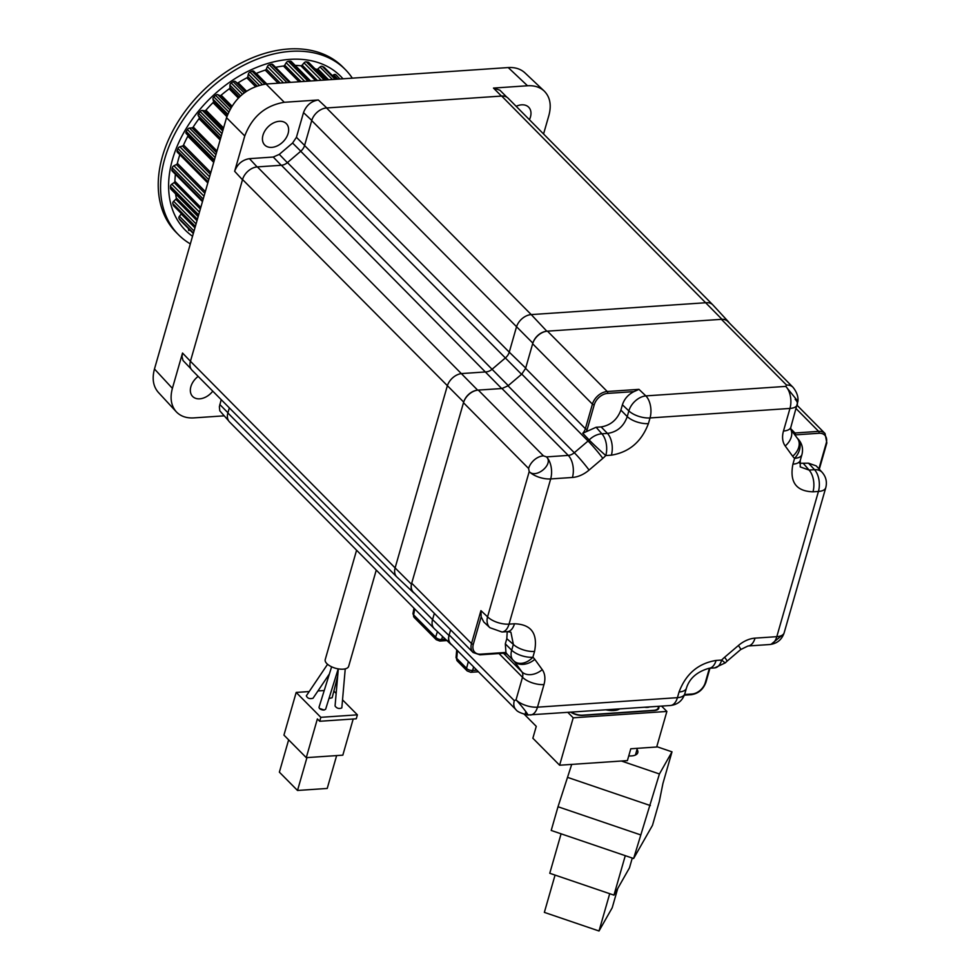 <?xml version="1.0" encoding="UTF-8"?>
<svg xmlns="http://www.w3.org/2000/svg" width="980" height="980" viewBox="0 0 980 980"><rect width="100%" height="100%" fill="white"/><g stroke="black" fill="none" stroke-linecap="round" stroke-linejoin="round"><path stroke-width="1.47" d="M342.988 78.792A109.331 76.109 135.3 0 0 289.872 59.364A109.331 76.109 135.3 0 0 183.321 133.476A109.331 76.109 135.3 0 0 192.533 236.266M352.322 78.155A117.392 81.708 135.3 0 0 345.279 69.494A117.392 81.708 135.3 0 0 290.766 51.352A117.392 81.708 135.3 0 0 179.904 124.828A117.392 81.708 135.3 0 0 178.47 234.71A117.392 81.708 135.3 0 0 190.341 243.91M345.279 69.494L342.951 67.142A117.392 81.708 135.3 0 0 288.439 49A117.392 81.708 135.3 0 0 177.588 122.476A117.392 81.708 135.3 0 0 176.143 232.37L178.47 234.71M188.687 228.83A2.303 1.605 135.3 0 0 188.883 230.557A2.303 1.605 135.3 0 0 188.919 230.594L188.883 230.557M194.946 227.85L181.214 213.983L179.426 216.274A2.303 1.605 135.3 0 0 179.022 218.503A107.151 74.578 135.3 0 0 179.904 219.912A2.303 1.605 135.3 0 0 180.05 220.108A2.303 1.605 135.3 0 0 180.234 220.255M196.992 220.696L175.775 199.271L173.656 201.292A2.303 1.605 135.3 0 0 172.799 203.558A107.151 74.578 135.3 0 0 173.264 205.237A2.303 1.605 135.3 0 0 173.558 205.739L195.057 227.446M175.775 199.271A1.384 0.956 135.3 0 0 176.302 197.96A102.079 71.062 135.3 0 1 175.579 193.869M200.349 209.01L174.146 182.55L171.782 184.203A2.303 1.605 135.3 0 0 170.508 186.408A107.151 74.578 135.3 0 0 170.557 188.295A2.303 1.605 135.3 0 0 170.912 189.152L198.156 216.666M174.146 182.55A1.384 0.956 135.3 0 0 174.906 181.275A102.079 71.062 135.3 0 1 175.42 174.305M204.857 193.281L176.388 164.542L173.901 165.767A2.303 1.605 135.3 0 0 172.26 167.813A107.151 74.578 135.3 0 0 171.892 169.81A2.303 1.605 135.3 0 0 172.211 171.071L202.468 201.611M176.388 164.542A1.384 0.956 135.3 0 0 177.368 163.366A102.079 71.062 135.3 0 1 179.83 154.718M210.333 174.195L182.427 146.032L179.904 146.78A2.303 1.605 135.3 0 0 177.98 148.568A107.151 74.578 135.3 0 0 177.196 150.589A2.303 1.605 135.3 0 0 177.405 152.268A2.303 1.605 135.3 0 0 177.711 152.488M182.427 146.032A1.384 0.956 135.3 0 0 183.566 145.003A102.079 71.062 135.3 0 1 187.829 136.22A1.384 0.956 135.3 0 0 187.952 135.289M216.519 152.611L191.982 127.841L189.544 128.074A2.303 1.605 135.3 0 0 187.413 129.531A107.151 74.578 135.3 0 0 186.249 131.492A2.303 1.605 135.3 0 0 186.261 133.586A2.303 1.605 135.3 0 0 186.298 133.611L213.959 161.541L186.261 133.586M191.982 127.841A1.384 0.956 135.3 0 0 193.232 127.008A102.079 71.062 135.3 0 1 199.026 118.678A1.384 0.956 135.3 0 0 199.246 117.392L198.23 115.591A2.303 1.605 135.3 0 1 198.658 113.349A107.151 74.578 135.3 0 1 200.141 111.536A2.303 1.605 135.3 0 1 202.395 110.458L204.636 110.752A1.384 0.956 135.3 0 0 205.947 110.164A102.079 71.062 135.3 0 1 213.028 102.655A1.384 0.956 135.3 0 0 213.518 101.332L212.991 99.213A2.303 1.605 135.3 0 1 213.885 96.947A107.151 74.578 135.3 0 1 215.612 95.354A2.303 1.605 135.3 0 1 217.891 94.717L219.851 95.526A1.384 0.956 135.3 0 0 221.162 95.195A102.079 71.062 135.3 0 1 229.21 88.825A1.384 0.956 135.3 0 0 229.945 87.551L229.945 85.187A2.303 1.605 135.3 0 1 231.243 82.994A107.151 74.578 135.3 0 1 233.167 81.695A2.303 1.605 135.3 0 1 235.347 81.536L236.94 82.822A1.384 0.956 135.3 0 0 238.201 82.749A102.079 71.062 135.3 0 1 246.862 77.824A1.384 0.956 135.3 0 0 247.805 76.636L248.332 74.149A2.303 1.605 135.3 0 1 249.998 72.116A107.151 74.578 135.3 0 1 252.019 71.173A2.303 1.605 135.3 0 1 253.881 71.32A2.303 1.605 135.3 0 1 254.016 71.479L266.413 83.998L253.881 71.32M256.037 73.488A1.384 0.956 135.3 0 0 256.319 73.402A102.079 71.062 135.3 0 1 265.225 70.107A1.384 0.956 135.3 0 0 266.339 69.066L267.368 66.554A2.303 1.605 135.3 0 1 269.316 64.778A107.151 74.578 135.3 0 1 271.35 64.239A2.303 1.605 135.3 0 1 272.795 64.521A2.303 1.605 135.3 0 1 273.089 64.999M299.084 81.769L283.477 66.028A102.079 71.062 135.3 0 0 275.588 67.338M283.477 66.028A1.384 0.956 135.3 0 0 284.727 65.17L286.209 62.745A2.303 1.605 135.3 0 1 288.353 61.311A107.151 74.578 135.3 0 1 290.3 61.177A2.303 1.605 135.3 0 1 291.354 61.532L310.623 80.985M315.597 80.654L300.848 65.758A102.079 71.062 135.3 0 0 295.201 65.415M300.848 65.758A1.384 0.956 135.3 0 0 302.159 65.121L304.033 62.904A2.303 1.605 135.3 0 1 306.287 61.863A107.151 74.578 135.3 0 1 308.075 62.144A2.303 1.605 135.3 0 1 308.737 62.487L326.034 79.944M327.026 79.87L316.552 69.298A102.079 71.062 135.3 0 0 314.923 68.723M316.552 69.298A1.384 0.956 135.3 0 0 317.875 68.931L320.056 66.995A2.303 1.605 135.3 0 1 322.322 66.395A107.151 74.578 135.3 0 1 323.865 67.093A2.303 1.605 135.3 0 1 324.196 67.326A2.303 1.605 135.3 0 1 324.429 67.657M337.096 75.901A2.303 1.605 135.3 0 0 337.046 75.852A2.303 1.605 135.3 0 0 336.998 75.803A107.151 74.578 135.3 0 0 335.773 74.725A2.303 1.605 135.3 0 0 333.592 74.86L332.416 75.619M524.3 714.285L536.268 726.364L532.863 738.222L559.617 765.221L627.396 760.615L630.789 748.769L656.686 747.005L666.878 711.443L661.598 706.115M567.922 712.472L573.214 717.813L559.617 765.221M573.214 717.813L666.878 711.443M658.585 706.311A10.131 4.557 -164 0 1 658.83 708.173A10.131 4.557 -164 0 1 654.211 710.549L582.622 715.412A10.131 4.557 -164 0 1 570.936 712.276M670.381 705.514C677.609 704.657 682.411 700.786 684.775 693.877L684.775 693.877A16.109 7.252 16 0 1 677.425 697.662L679.054 691.99C685.902 673.885 698.25 663.374 716.086 660.434L721.684 660.055A25.321 17.628 -44.7 0 1 724.636 657.237L738.393 645.514A25.321 17.628 -44.7 0 1 755.029 638.139L776.797 636.669L818.435 491.458L812.971 491.825C796.14 491.25 789.464 482.025 792.918 464.153L794.584 458.346A25.321 17.628 -44.7 0 1 792.661 456.251L785.213 445.974A25.321 17.628 -44.7 0 1 783.486 431.016L789.966 408.44L650.034 417.946L648.405 423.617C641.557 441.711 629.209 452.233 611.373 455.161L605.775 455.553A25.321 17.628 -44.7 0 1 602.823 458.371L589.066 470.082A25.321 17.628 -44.7 0 1 572.43 477.456L550.674 478.938L509.037 624.138L514.488 623.77C531.319 624.346 538.008 633.57 534.541 651.443L532.875 657.261A25.321 17.628 -44.7 0 1 534.798 659.356L542.246 669.634A25.321 17.628 -44.7 0 1 543.974 684.579L537.493 707.168L677.425 697.662A16.109 9.016 86.1 0 1 670.381 705.514L527.804 714.984C521.127 713.416 517.158 711.627 515.909 709.594L515.909 709.594A13.806 9.616 -44.7 0 1 514.292 700.651L449.171 634.905A13.806 9.616 -44.7 0 0 448.999 635.542L432.56 619.605L434.348 613.37M525.39 712.779C532.691 720.52 523.087 707.229 516.031 699.855A16.109 7.252 -164 0 0 537.493 707.168A16.109 9.016 86.1 0 1 530.45 715.02M514.059 661.108A9.212 6.407 -44.7 0 1 514.427 661.549L521.875 671.827A9.212 6.407 -44.7 0 1 522.499 677.266L516.031 699.855L514.292 700.651M515.909 709.594L450.776 643.848A13.806 9.616 -44.7 0 1 448.913 635.971L449.012 635.53M451.976 645.061A13.034 9.065 -44.7 0 1 450.702 644.13A13.034 9.065 -44.7 0 1 448.913 635.971M450.702 644.13L434.336 628.719A13.806 9.616 -44.7 0 1 434.177 628.548A13.806 9.616 -44.7 0 1 432.56 619.605L227.875 412.972L229.332 407.876M679.054 691.99A16.109 7.252 16 0 0 686.404 688.217L686.404 688.217A16.109 7.252 16 0 0 686.404 688.205C689.442 678.38 696.988 671.741 709.042 668.287A16.109 9.016 86.1 0 0 716.086 660.434M714.641 667.907L725.31 662.848A16.109 0.625 43.1 0 1 721.684 660.055A16.109 9.016 86.1 0 1 714.641 667.907L709.042 668.287M769.741 644.522A16.109 9.016 86.1 0 0 776.797 636.669A16.109 7.252 16 0 0 784.135 632.884C781.795 639.769 776.993 643.652 769.741 644.522L747.973 646.004A16.109 9.016 86.1 0 0 755.029 638.139M783.375 634.244L771.187 644.215M799.705 463.283L808.537 463.185L814.539 469.702A16.109 9.016 -93.9 0 1 818.435 491.458A16.109 7.252 16 0 0 825.773 487.685C827.23 481.94 826.03 476.819 822.147 472.336L822.147 472.336A16.109 10.951 -42.6 0 0 814.539 469.702L809.076 470.082L800.219 466.909L800.268 460.38A16.109 7.252 16 0 1 792.918 464.153M812.971 491.825A16.109 9.016 -93.9 0 0 809.076 470.082L803.429 463.54M800.268 460.38L801.934 454.573C803.416 448.571 802.081 443.327 797.928 438.832A16.109 11.699 -44.5 0 0 797.451 438.379A16.109 11.552 -49.2 0 1 794.584 458.346A16.109 7.252 16 0 0 801.934 454.573L801.934 454.573A16.109 7.252 16 0 0 801.934 454.561M795.16 399.313A16.109 7.252 16 0 1 797.316 404.654L797.316 404.654A16.109 7.252 16 0 1 789.966 408.44A16.109 9.016 -93.9 0 0 785.789 386.39L797.904 401.31C798.443 396.716 796.789 392.012 792.942 387.223L727.822 321.465A13.806 9.616 -44.7 0 0 722.419 319.309A13.034 9.065 -44.7 0 1 728.201 321.501A13.034 9.065 -44.7 0 1 729.12 322.788M622.41 404.789L628.854 410.914A16.109 7.252 -164 0 0 650.034 417.946A16.109 9.016 -93.9 0 0 645.857 395.896A16.109 10.89 -46.4 0 0 628.854 410.914L627.237 416.586C623.746 426.41 617.167 432.021 607.477 433.417L601.879 433.797L596.122 427.255L601.132 426.925C610.638 425.332 617.216 419.734 620.891 410.093L622.41 404.789C624.334 398.934 628.18 394.548 633.962 391.608L607.6 393.397A1.384 0.772 -93.9 0 0 607.245 391.51L547.465 331.154L721.403 319.333A13.806 9.616 -44.7 0 1 722.015 319.309L722.419 319.309M648.405 423.617A16.109 7.252 -164 0 1 627.237 416.586L620.891 410.093M611.373 455.161A16.109 9.016 -93.9 0 0 607.477 433.417L601.132 426.925M602.823 458.371A16.109 1.237 -130.4 0 0 588.061 441.012A9.212 6.407 -44.7 0 0 589.139 439.983A16.109 0.625 -136.9 0 0 605.775 455.553A16.109 9.016 -93.9 0 0 601.879 433.797A16.109 11.184 -41.3 0 0 589.139 439.983L582.757 433.258L596.122 427.255M550.674 478.938A16.109 7.252 -164 0 1 529.2 471.625C536.17 479.122 553.982 463.993 546.497 456.888L543.422 455.847L478.301 390.089L501.956 388.521L508.02 385.814L574.305 452.723A9.212 6.407 -44.7 0 1 568.265 455.406L546.497 456.888A16.109 9.016 -93.9 0 1 550.674 478.938M501.981 632.002A16.109 9.016 86.1 0 0 509.037 624.138A16.109 7.252 -164 0 1 487.562 616.824A16.109 11.466 -46.9 0 0 489.89 627.702L501.981 632.002L507.444 631.635A16.109 9.016 86.1 0 1 507.42 631.635M514.488 623.77A16.109 9.016 86.1 0 1 507.444 631.635L510.899 632.198L513.361 644.423L511.695 650.23L505.325 643.848L506.807 638.654L507.224 631.647M534.541 651.443A16.109 7.252 -164 0 1 513.361 644.423L506.807 638.654M513.986 661.022L513.324 660.41A16.109 10.707 -44.9 0 0 513.728 660.789A16.109 11.552 130.8 0 0 514.206 661.231L514.206 661.231A16.109 11.552 130.8 0 0 532.875 657.261A16.109 7.252 -164 0 1 511.695 650.23A16.109 10.707 -44.9 0 0 513.324 660.41L506.795 653.868M450.641 629.809L449.171 634.905M434.177 628.548L229.492 421.915A13.806 9.616 -44.7 0 1 227.875 412.972M808.537 463.185L816.217 465.88L822.147 472.336M712.791 304.829L508.106 98.184A13.806 9.616 -44.7 0 0 501.699 96.052L326.536 107.959L531.221 314.592L706.384 302.697A13.806 9.616 -44.7 0 1 712.791 304.829A13.806 9.616 -44.7 0 1 712.95 305L728.201 321.501M633.962 391.608L638.972 389.354L645.857 395.896L785.789 386.39L786.536 385.079A13.806 9.616 -44.7 0 1 792.942 387.223M508.02 385.814L521.789 374.115L525.611 368.345L585.379 428.701A9.212 6.407 -44.7 0 1 582.757 433.258M489.89 627.702L483.752 621.957L481.18 616.837L480.935 610.638L471.502 643.566A13.806 9.616 135.3 0 0 473.107 652.509L413.34 592.153A13.806 9.616 -44.7 0 1 411.465 584.276L395.112 567.922A13.806 9.616 135.3 0 0 396.729 576.865L192.043 370.22A13.806 9.616 -44.7 0 1 190.426 361.277L395.112 567.922L447.235 386.169A13.806 9.616 -44.7 0 1 462.058 373.539L486.08 371.898A9.212 6.407 135.3 0 0 492.132 369.227L505.423 357.896A9.212 6.407 135.3 0 0 509.257 352.163L304.572 145.518L311.714 120.589A13.806 9.616 -44.7 0 1 326.536 107.959M480.935 610.638L487.562 616.824L529.2 471.625L528.6 468.477L463.479 402.719A13.806 9.616 -44.7 0 1 463.675 402.094L463.834 401.653A13.034 9.065 -44.7 0 1 477.26 390.212L477.677 390.163A13.806 9.616 -44.7 0 1 478.301 390.089M528.6 468.477A13.806 9.616 -44.7 0 1 543.422 455.847M463.834 401.653A13.806 9.616 -44.7 0 1 477.26 390.212M463.479 402.719L411.723 583.21A13.806 9.616 -44.7 0 0 411.563 583.847M481.18 616.837L473.34 644.191A12.434 8.649 135.3 0 0 480.568 654.162L504.235 652.545A10.584 7.375 -44.7 0 1 505.95 652.619L505.325 643.848M505.95 652.619L507.113 654.126M228.512 420.665L219.79 410.804L219.373 406.737L221.198 399.656M223.783 415.863L193.783 417.897C186.408 418.313 180.565 416.267 176.265 411.772C171.108 405.83 169.81 398.039 172.394 388.362L182.525 353.033L190.426 361.277M544.194 91.03C539.931 87.122 534.37 85.358 527.522 85.762L508.228 67.559C515.076 67.167 520.625 68.919 524.888 72.826L544.194 91.03C550.049 96.947 551.618 105.044 548.923 115.297L543.557 133.978M501.454 96.065L493.479 88.078L499.874 90.185L506.868 97.204M546.423 331.277A13.034 9.065 135.3 0 0 532.998 342.718A13.806 9.616 -44.7 0 1 546.423 331.277L546.852 331.228A13.806 9.616 -44.7 0 1 547.465 331.154M532.998 342.718L532.863 343.147A13.806 9.616 -44.7 0 0 532.642 343.784L525.611 368.345M546.852 331.228L531.221 314.592A13.806 9.616 135.3 0 0 516.399 327.222L509.257 352.163L525.697 368.063M190.5 361.032L242.55 179.524A13.806 9.616 -44.7 0 1 257.373 166.894L281.395 165.265A9.212 6.407 135.3 0 0 287.446 162.582L300.738 151.251A9.212 6.407 135.3 0 0 304.572 145.518M396.729 576.865A13.806 9.616 135.3 0 0 396.888 577.024L413.254 592.435A13.034 9.065 135.3 0 0 414.528 593.365M411.465 584.276A13.034 9.065 135.3 0 0 413.254 592.435M191.002 368.86L183.04 360.518L182.035 356.72L182.525 353.033M198.168 376.394A15.19 10.572 135.3 0 0 190.88 386.647A15.19 10.572 135.3 0 0 192.656 396.484A15.19 10.572 135.3 0 0 212.782 391.155M176.265 411.772L158.344 392.392C153.186 386.463 151.9 378.66 154.472 368.995L226.527 117.698C233.865 98.404 247.034 87.183 266.046 84.023L508.228 67.559M242.477 179.769L234.637 171.292L244.767 135.963L226.527 117.698M493.479 88.078L527.522 85.762M529.408 119.695A15.19 10.572 135.3 0 0 530.437 117.012A15.19 10.572 135.3 0 0 528.661 107.175A15.19 10.572 135.3 0 0 516.154 106.318M244.767 135.963C252.105 116.681 265.274 105.46 284.286 102.288L318.329 99.972L326.781 107.935M234.637 171.292C237.393 164.052 242.329 159.85 249.459 158.662L273.249 157.045L279.3 154.362L292.591 143.031L296.425 137.298L303.506 112.614C306.25 105.374 311.199 101.16 318.329 99.972M262.983 135.191A15.19 10.572 135.3 0 0 264.747 145.028A15.19 10.572 135.3 0 0 277.597 145.726A15.19 10.572 135.3 0 0 288.108 133.488A15.19 10.572 135.3 0 0 286.344 123.652A15.19 10.572 135.3 0 0 273.493 122.941A15.19 10.572 135.3 0 0 262.983 135.191M356.585 550.221L325.225 659.589A12.201 5.488 16 0 0 330.517 666.253A12.201 5.488 16 0 0 343.11 669.168A12.201 5.488 16 0 0 348.672 666.314L376.259 570.091M341.812 707.352L341.751 707.964C338.982 709.03 336.752 708.381 335.062 705.992L335.148 705.71M324.233 690.52L317.937 690.949M309.214 691.549L296.18 692.431L320.827 717.323L357.382 714.837L342.522 699.842M336.165 693.411L333.862 691.096M324.209 710.022A3.454 1.556 -164 0 1 321.526 709.655A3.454 1.556 -164 0 1 319.37 708.369L324.209 710.022L325.642 709.214L338.21 668.875M331.62 666.804L319.002 707.291L319.37 708.369M328.986 698.483L332.159 697.736L337.647 676.347M306.36 695.788L306.324 695.837C307.475 698.385 309.717 699.169 313.036 698.238L313.061 698.189M306.324 695.837L327.565 664.293M296.18 692.431L283.943 735.11L306.275 757.65L342.829 755.164L353.192 719.002M306.275 757.65L317.373 718.928L319.701 721.28L356.255 718.793L357.382 714.837M319.701 721.28L320.827 717.323M288.635 739.851L279.374 772.154L297.516 790.468L306.948 757.601M336.642 755.58L327.222 788.447L297.516 790.468M414.001 608.188L412.997 613.407A4.606 2.23 10.8 0 0 413.621 614.877L414.761 608.96M457.452 650.573L456.741 658.401A4.606 3.21 -44.7 0 0 457.366 661.035L467.166 670.933A4.606 3.21 -44.7 0 1 466.554 668.299A4.606 2.56 15.1 0 0 472.654 670.381L473.597 666.89M412.997 613.407L414.246 617.51A4.606 3.21 -44.7 0 1 413.621 614.877L435.61 637.061A4.606 2.805 19 0 0 441.588 639.462L442.605 636.498M414.246 617.51L436.223 639.695A4.606 3.21 -44.7 0 1 435.61 637.061L437.46 631.659M468.354 661.598L466.554 668.299L456.741 658.401A4.606 1.703 -174.9 0 1 456.055 657.384L456.729 649.85M606.179 709.875A16.109 7.252 16 0 0 613.958 710.524A16.109 7.252 16 0 0 619.532 708.969M571.438 712.24A10.131 4.557 16 0 0 582.769 715.155L653.599 710.341A10.131 4.557 16 0 0 658.217 707.964A10.131 4.557 16 0 0 658.082 706.347M649.495 706.935A7.595 3.418 -164 0 1 647.413 707.376A7.595 3.418 -164 0 1 644.754 707.254M637.024 749.406A13.806 6.223 -164 0 1 637.784 752.677A13.806 6.223 -164 0 1 628.744 755.911M671.998 751.844L662.933 783.461L659.283 801.628L652.484 825.344L633.619 858.517L659.43 773.967L671.998 751.844L656.784 746.662M659.43 773.967L621.418 761.019M640.418 834.813L558.012 806.748L571.707 764.4M633.619 858.517L551.213 830.452L558.012 806.748M650.365 805.572L567.959 777.508M625.277 855.675L613.958 895.144L549.768 873.278L561.087 833.808M613.958 895.144L629.466 867.864L632.272 858.064M609.707 893.699L599.013 931L544.353 912.38L555.06 875.079M617.743 888.48L612.206 907.774L599.013 931M180.05 220.108L193.317 233.51L179.904 219.912M193.452 233.069L179.022 218.503M194.04 231.023L179.426 216.274M195.106 227.287L173.264 205.237M195.375 226.356L172.799 203.558M196.074 223.918L173.656 201.292M197.409 219.275L176.302 197.96M198.266 216.262L170.557 188.295M198.671 214.841L170.508 186.408M199.454 212.133L171.782 184.203M200.802 207.417L174.906 181.275M202.676 200.888L171.892 169.81M203.203 199.05L172.26 167.813M204.024 196.184L173.901 165.767M205.335 191.602L177.368 163.366M208.14 181.839L177.196 150.589M208.764 179.659L177.98 148.568M209.597 176.755L179.904 146.78M210.81 172.517L183.566 145.003M213.726 162.374L187.829 136.22M214.424 159.936L186.249 131.492M215.11 157.511L187.413 129.531M215.918 154.693L189.544 128.074M216.984 150.994L193.232 127.008M220.132 139.993L199.026 118.678M220.476 138.817L199.246 117.392M220.647 138.217L198.23 115.591M221.247 136.147L198.658 113.349M221.982 133.574L200.141 111.536M222.717 130.989L202.395 110.458M223.158 129.458L204.636 110.752M223.587 127.963L205.947 110.164M226.858 116.62L213.028 102.655M227.311 115.273L213.518 101.332M227.752 114.109L212.991 99.213M228.695 111.892L213.885 96.947M229.798 109.662L215.612 95.354M230.839 107.8L217.891 94.717M231.28 107.065L219.851 95.526M231.917 106.048L221.162 95.195M238.324 98.037L229.21 88.825M239.341 97.032L229.945 87.551M240.553 95.893L229.945 85.187M242.415 94.276L231.243 82.994M244.216 92.855L233.167 81.695M245.576 91.851L235.347 81.536M245.76 91.728L236.94 82.822M246.543 91.189L238.201 82.749M255.449 86.485L246.862 77.824M257.005 85.922L247.805 76.636M259.296 85.199L248.332 74.149M262.273 84.513L249.998 72.116M264.845 84.121L252.019 71.173M266.793 83.974L256.319 73.402M278.185 83.19L265.225 70.107M280.207 83.055L266.339 69.066M283.49 82.835L267.368 66.554M286.969 82.602L269.316 64.778M289.37 82.43L271.35 64.239M301.044 81.646L284.727 65.17M304.682 81.389L286.209 62.745M308.026 81.169L288.353 61.311M309.974 81.034L290.3 61.177M317.41 80.531L302.159 65.121M321.232 80.274L304.033 62.904M324.319 80.054L306.287 61.863M325.715 79.968L308.075 62.144M328.606 79.772L317.875 68.931M332.453 79.503L320.056 66.995M335.135 79.319L322.322 66.395M335.932 79.27L323.865 67.093M337.83 79.135L333.592 74.86M339.999 79L335.773 74.725M684.579 694.526L691.941 694.024A12.434 8.649 135.3 0 0 705.282 682.668L709.41 668.262M705.282 682.668A1.384 0.625 16 0 0 705.918 682.337L709.961 668.225M691.941 694.024A1.384 0.772 86.1 0 1 691.341 694.698C698.397 693.571 703.248 689.455 705.918 682.337M724.636 657.237A16.109 1.237 49.6 0 1 726.952 661.28L740.696 649.556L747.973 646.004M738.393 645.514A16.109 1.237 49.6 0 1 740.696 649.556M792.661 456.251A16.109 11.503 -35.9 0 0 797.573 438.575L790.566 429.191L790.836 427.243A16.109 7.252 16 0 1 783.486 431.016M785.213 445.974A16.109 11.503 -35.9 0 0 790.554 428.958M521.789 374.103L588.061 441.012L574.305 452.723A16.109 1.237 -130.4 0 1 589.066 470.082M572.43 477.456A16.109 9.016 -93.9 0 0 568.265 455.406L501.956 388.521M534.798 659.356A16.109 11.503 144.1 0 1 514.427 661.549L510.445 657.531M542.246 669.634A16.109 11.503 144.1 0 1 521.875 671.827L503.463 653.231M543.974 684.579A16.109 7.252 -164 0 1 522.499 677.266L499.004 653.538M818.888 468.783L826.214 443.23A1.384 0.625 16 0 0 826.838 442.911L825.038 433.515A13.806 9.616 135.3 0 0 818.631 431.372L796.164 408.685M826.214 443.23A12.434 8.649 135.3 0 0 818.986 433.27L795.319 434.875A10.584 7.375 -44.7 0 1 794.903 434.887M790.578 428.554L794.964 432.988A9.212 6.407 -44.7 0 1 793.482 432.927M501.687 96.052L722.003 319.321M786.536 385.079L721.403 319.333M638.972 389.354L607.245 391.51A13.806 9.616 135.3 0 0 592.422 404.14L532.642 343.784M607.6 393.397A12.434 8.649 135.3 0 0 594.26 404.765L587.216 429.326A10.584 7.375 -44.7 0 1 586.518 431.163M300.738 151.251L521.556 374.311M281.395 165.265L501.699 388.533M508.252 385.618L287.446 162.582M477.677 390.163L257.373 166.894M242.55 179.524L463.687 402.094M473.34 644.191A1.384 0.625 -164 0 1 471.502 643.566L411.723 583.21M227.936 412.764L219.802 404.507M311.714 120.589L532.863 343.147M594.26 404.765A1.384 0.625 -164 0 1 592.422 404.14L585.379 428.701A1.384 0.625 -164 0 0 587.216 429.326M480.568 654.162A1.384 0.772 86.1 0 1 479.955 654.836L503.634 653.219A1.384 0.772 86.1 0 0 504.235 652.545M172.394 388.362L154.472 368.995M284.286 102.288L266.046 84.023M303.506 112.614L311.763 120.405M304.596 145.42L296.425 137.298M300.799 151.202L292.591 143.031M287.336 162.668L279.3 154.362M281.211 165.277L273.249 157.045M257.103 166.918L249.459 158.662M818.986 433.27A1.384 0.772 -93.9 0 0 818.631 431.372L794.964 432.988A1.384 0.772 -93.9 0 1 795.319 434.875M476.782 670.1L472.654 670.381A4.606 2.573 -93.9 0 1 470.755 672.292L478.436 671.766M436.223 639.695L439.812 641.055A4.606 2.573 -93.9 0 0 440.118 640.994A4.606 2.573 -93.9 0 0 441.588 639.462L445.471 639.193M207.809 182.966L177.405 152.268M290.472 82.357L272.795 64.521M336.018 79.27L324.196 67.326M684.346 695.175L691.341 694.698M684.775 693.877L686.404 688.217M725.31 662.848L726.952 661.28M784.135 632.884L825.773 487.685M797.904 401.31L790.836 427.243M819.292 469.224L826.838 442.911M797.928 438.832L797.255 438.134M507.015 654.064L503.634 653.219M473.107 652.509L479.955 654.836M797.12 405.328L825.038 433.515M335.062 705.992L338.308 668.887M313.036 698.238L329.39 673.946M341.849 707.67L345.242 668.85M457.366 661.035L456.055 657.384M439.812 641.055L447.272 640.54M467.166 670.933L470.755 672.292M657.764 709.545L658.217 707.964M635.432 755.041L637.331 748.316"/></g></svg>
